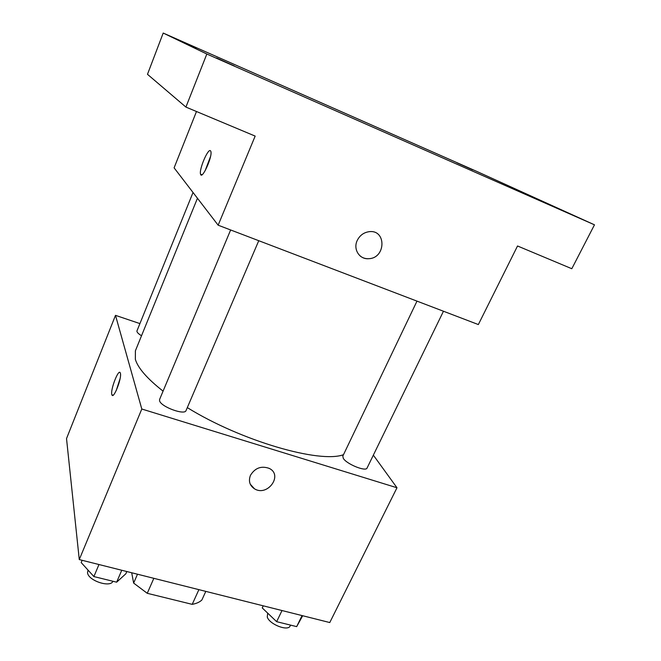 <?xml version="1.0" encoding="UTF-8"?>
<svg xmlns="http://www.w3.org/2000/svg" width="661" height="661" viewBox="0 0 661 661"><rect width="100%" height="100%" fill="white"/><g stroke="black" fill="none" stroke-linecap="round" stroke-linejoin="round"><path stroke-width="0.99" d="M198.895 589.645L192.211 604.352C196.433 603.576 199.647 602.13 201.869 599.998L205.802 591.388M192.211 604.352L147.254 593.305L133.646 583.085L131.696 572.757M153.839 578.325L147.254 593.305M137.496 574.219L133.646 583.085M373.349 455.148L396.98 487.76L329.773 622.546L79.27 559.578L66.521 438.59L115.493 315.355L139.925 323.601M396.98 487.76L141.801 409.019L79.27 559.578M250.461 475.325C254.997 467.955 261.219 465.633 269.126 468.352C283.462 474.962 267.54 497.055 254.485 488.81C249.651 485.538 248.313 481.043 250.461 475.325M197.457 198.25L135.398 350.801L135.356 359.377C137.984 368.094 147.221 378.687 163.077 391.138M187.311 407.614C241.149 440.986 319.792 463.609 343.489 454.694M141.801 409.019L115.493 315.355M416.984 301.127L342.803 456.131L343.307 458.37C346.628 464.138 365.963 471.971 367.078 468.013L443.465 311.24M230.639 229.962L159.582 399.475L159.582 400.806C160.896 406.804 184.824 415.587 186.047 410.555L258.757 240.703M141.52 335.747C138.174 333.681 136.662 332.062 136.976 330.872L193.029 192.491M120.393 373.25C122.004 378.15 113.378 399.996 111.907 394.807C109.941 390.577 118.724 367.756 120.319 373.002L120.393 373.25M116.229 390.568L120.112 378.522M269.118 468.352C283.462 474.953 267.531 497.047 254.485 488.81L250.279 484.191M594.479 224.823L206.827 54.02L163.201 33.05L476.457 171.265L594.479 224.823L571.806 268.721L517.53 245.983L478.349 324.559L218.147 225.194L174.099 167.844L196.482 111.511M206.827 54.02L185.915 107.082L147.486 74.313L163.201 33.05M218.147 225.194L255.163 136.092L185.915 107.082M357.221 240.488C359.716 235.49 363.608 232.565 368.904 231.722C386.561 229.078 386.09 258.311 368.681 258.699C359.526 259.599 352.908 249.247 357.221 240.488M210.52 150.815L210.842 151.41C212.735 156.409 201.911 180.288 200.564 174.207C198.787 169.819 208.141 147.767 210.52 150.815M205.1 170.802L210.529 156.533M368.904 231.714C386.553 229.078 386.082 258.302 368.681 258.691C365.393 258.856 362.525 257.922 360.088 255.906M472.755 169.86L456.949 162.796L472.755 169.86M196.367 47.931L181.949 41.486L196.367 47.931M234.358 65.968L216.486 57.97L234.358 65.968M557.991 208.595L538.062 199.672L557.991 208.595M126.829 571.534L125.871 573.756L116.642 582.184L93.895 576.566L81.179 562.561L82.121 560.297M121.756 570.261L116.642 582.184M98.968 564.535L93.895 576.566M88.037 570.121L87.541 572.575C87.781 580.457 110.189 588.075 112.965 581.275M302.68 615.738L296.673 626.62L276.645 621.679L262.227 607.913L263.227 605.815M302.069 615.581L296.673 626.62M282.016 610.541L276.645 621.679M267.672 613.111L267.275 617.093C269.556 624.455 288.155 631.61 290.154 625.917L290.551 625.108M113.155 395.195L111.907 394.807M201.969 174.768L200.564 174.207"/></g></svg>
